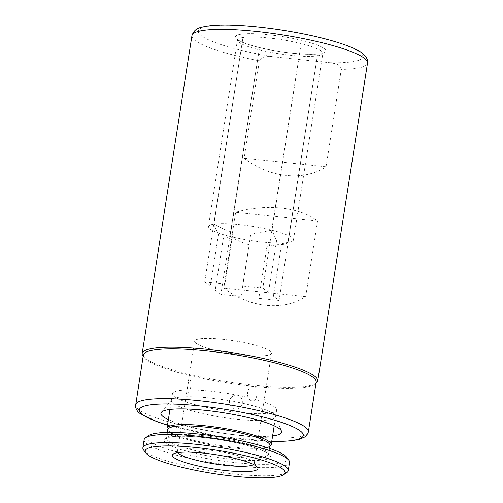 <?xml version="1.0" encoding="UTF-8"?>
<svg xmlns="http://www.w3.org/2000/svg" width="503" height="503" viewBox="0 0 503 503"><rect width="100%" height="100%" fill="white"/><g stroke="black" fill="none" stroke-linecap="round" stroke-linejoin="round"><path stroke-width="0.38" stroke-dasharray="2.52 1.89" d="M341.286 69.42C340.65 64.044 333.929 63.378 329.654 62.699L272.708 56.732C268.357 56.506 261.648 55.764 259.378 60.838L244.131 158.219C269.52 177.968 303.95 181.57 326.038 166.801L341.286 69.42A88.849 14.769 -171.1 0 0 367.511 63.139M213.813 224.149A43.038 7.155 -171.1 0 0 208.405 226.677A43.038 7.155 -171.1 0 0 209.952 229.041A43.038 7.155 -171.1 0 0 229.884 236.423L259.309 48.929L230.154 236.492A43.038 7.155 -171.1 0 0 287.892 242.54L317.468 55.022L288.043 242.521A43.038 7.155 -171.1 0 0 293.444 239.994A43.038 7.155 -171.1 0 0 271.972 230.248L301.284 42.661L271.702 230.179A43.038 7.155 -171.1 0 0 213.964 224.131L243.125 36.568L213.813 224.149L218.403 234.65L210.317 286.289L204.69 281.994L243.125 36.568M305.705 296.638L317.569 220.899C299.951 207.091 265.527 203.482 235.656 212.316L223.797 288.056C249.186 307.805 283.617 311.414 305.705 296.638L223.797 288.056M143.047 356.143A88.849 14.769 -171.1 0 0 145.367 358.369A88.849 14.769 -171.1 0 0 233.298 382.676A88.849 14.769 -171.1 0 0 316.098 383.242M143.336 355.055A87.465 14.537 -171.1 0 0 144.198 357.671A87.465 14.537 -171.1 0 0 146.474 359.859A87.465 14.537 -171.1 0 0 233.034 383.789A87.465 14.537 -171.1 0 0 314.545 384.342A87.465 14.537 -171.1 0 0 316.161 382.117M273.707 413.881A52.758 8.771 -171.1 0 0 219.629 399.181A52.758 8.771 -171.1 0 0 171.737 399.652A52.758 8.771 -171.1 0 0 173.252 403.356A52.758 8.771 -171.1 0 0 232.373 418.716A52.758 8.771 -171.1 0 0 275.481 415.899A52.758 8.771 -171.1 0 0 273.707 413.881M168.36 419.584A61.089 10.154 -171.1 0 0 272.607 435.906M326.038 166.801L244.131 158.219M317.569 220.899L235.656 212.316M204.69 281.994L224.904 284.113L232.99 232.474C226.331 230.418 219.993 227.633 213.964 224.131M271.702 230.179L250.72 234.329L242.635 285.968L262.849 288.087L301.284 42.661M262.849 288.087L268.476 292.388L276.562 240.742L271.972 230.248M288.043 242.521C285.798 243.974 283.617 244.634 281.498 244.515L273.412 296.154L279.033 300.448L317.468 55.022M279.033 300.448L258.825 298.329L266.911 246.69L287.892 242.54M230.154 236.492C236.177 239.994 242.521 242.779 249.174 244.835L241.088 296.474L220.874 294.356L259.309 48.929M220.874 294.356L215.253 290.061L223.338 238.422C225.457 238.541 227.639 237.875 229.884 236.423M188.669 381.714C187.279 387.385 185.456 398.508 188.744 392.271C192.291 387.008 190.668 375.257 188.669 381.714M254.21 386.838C247.948 383.89 244.559 397.835 251.047 400.52C256.719 403.475 259.561 389.548 254.21 386.838M196.088 343.31A38.869 6.464 8.9 0 1 194.692 341.172A38.869 6.464 8.9 0 1 228.393 339.984A38.869 6.464 8.9 0 1 270.111 351.063A38.869 6.464 8.9 0 1 271.501 353.2A38.869 6.464 8.9 0 1 237.8 354.389A38.869 6.464 8.9 0 1 196.088 343.31M177.748 452.643A38.869 6.464 8.9 0 1 177.414 451.537A38.869 6.464 8.9 0 1 178.131 450.55A38.869 6.464 8.9 0 1 214.353 450.795A38.869 6.464 8.9 0 1 252.827 461.427A38.869 6.464 8.9 0 1 253.839 462.402A38.869 6.464 8.9 0 1 254.222 463.565A38.869 6.464 8.9 0 1 253.562 464.514M286.899 472.43A73.583 12.229 8.9 0 1 218.327 471.965A73.583 12.229 8.9 0 1 145.505 451.832A73.583 12.229 8.9 0 1 143.588 449.99M289.527 462.439A73.583 12.229 8.9 0 1 225.734 464.697A73.583 12.229 8.9 0 1 146.775 443.715A73.583 12.229 8.9 0 1 144.141 439.672M286.515 457.189A70.804 11.77 8.9 0 1 231.663 462.2A70.804 11.77 8.9 0 1 149.844 441.288A70.804 11.77 8.9 0 1 148.611 435.598M269.973 445.526A51.646 8.582 8.9 0 1 225.199 447.104A51.646 8.582 8.9 0 1 169.781 432.379A51.646 8.582 8.9 0 1 167.927 429.543M232.21 396.666C239.334 390.661 246.319 402.136 239.692 407.461C233.059 413.85 225.093 401.57 232.21 396.666M269.866 446.211A52.758 8.771 8.9 0 1 220.157 445.482A52.758 8.771 8.9 0 1 168.889 431.19A52.758 8.771 8.9 0 1 167.82 430.228M234.97 412.108A52.758 8.771 8.9 0 1 174.315 396.565A52.758 8.771 8.9 0 1 172.422 393.667A52.758 8.771 8.9 0 1 173.265 392.422C173.541 393.157 174.151 392.849 175.088 391.491A52.758 8.771 8.9 0 1 258.353 400.218C260.045 401.853 261.786 402.406 263.566 401.884A52.758 8.771 8.9 0 1 274.77 407.09A52.758 8.771 8.9 0 1 276.663 409.989A52.758 8.771 8.9 0 1 242.006 412.844C239.529 413.711 237.183 413.466 234.97 412.108M329.654 62.699A83.297 13.845 -171.1 0 0 359.89 52.293A83.297 13.845 -171.1 0 0 258.504 27.131A83.297 13.845 -171.1 0 0 201.269 35.675A83.297 13.845 -171.1 0 0 272.708 56.732M191.951 35.65A88.849 14.769 -171.1 0 0 195.139 40.529A88.849 14.769 -171.1 0 0 259.378 60.838M317.267 55.871A43.038 7.155 -171.1 0 0 322.675 53.349A43.038 7.155 -171.1 0 0 321.134 50.985A43.038 7.155 -171.1 0 0 301.203 43.604M236.957 39.416A45.817 7.614 -171.1 0 0 292.721 53.255A45.817 7.614 -171.1 0 0 324.196 48.558A45.817 7.614 -171.1 0 0 268.439 34.713A45.817 7.614 -171.1 0 0 236.957 39.416M243.043 37.505A43.038 7.155 -171.1 0 0 237.636 40.033A43.038 7.155 -171.1 0 0 239.177 42.397A43.038 7.155 -171.1 0 0 259.108 49.778M259.378 49.847A43.038 7.155 -171.1 0 0 317.116 55.896M135.546 404.827A87.465 14.537 -171.1 0 0 138.677 409.631A87.465 14.537 -171.1 0 0 232.537 434.567A87.465 14.537 -171.1 0 0 308.364 431.888M167.505 425.054A83.02 13.801 -171.1 0 0 271.746 441.376M300.932 43.535A43.038 7.155 -171.1 0 0 243.194 37.486M165.971 442.98A53.865 8.953 8.9 0 1 202.979 437.453A53.865 8.953 8.9 0 1 268.545 453.731A53.865 8.953 8.9 0 1 231.531 459.252A53.865 8.953 8.9 0 1 165.971 442.98M168.423 441.037A51.646 8.582 8.9 0 1 166.575 438.201A51.646 8.582 8.9 0 1 211.348 436.617A51.646 8.582 8.9 0 1 266.766 451.342A51.646 8.582 8.9 0 1 268.621 454.178A51.646 8.582 8.9 0 1 223.841 455.762A51.646 8.582 8.9 0 1 168.423 441.037M293.444 239.994L322.995 52.658L319.745 53.639C313.872 54.582 304.749 54.431 292.375 53.18C270.526 50.992 244.546 44.717 238.221 39.913L237.542 39.278L208.405 226.677M314.545 384.342L315.966 383.336M271.733 441.477L219.132 436.384L167.493 425.154M171.737 399.652L161.362 412.303M275.481 415.899L281.498 431.115M144.198 357.671L143.148 356.275M177.414 451.537L181.42 425.934M181.633 424.582L194.692 341.172M178.131 450.55L173.145 454.077M269.526 448.387L268.627 454.442L267.533 453.329C262.572 449.185 240.597 442.785 217.793 439.408C201.15 436.912 187.449 435.906 176.704 436.39C168.442 436.975 167.43 437.937 167.31 437.943L166.48 438.446L167.48 432.41M253.839 462.402L257.505 467.287M254.222 463.565L258.228 437.962M258.441 436.61L271.501 353.2M274.192 425.79L276.663 409.989M169.951 409.467L172.422 393.667"/><path stroke-width="0.75" d="M315.966 383.336L316.098 383.242A88.849 14.769 -171.1 0 0 317.739 380.978A88.849 14.769 -171.1 0 0 314.557 376.099A88.849 14.769 -171.1 0 0 219.214 350.767A88.849 14.769 -171.1 0 0 142.179 353.49A88.849 14.769 -171.1 0 0 143.047 356.143L143.148 356.275M135.546 404.827A87.465 14.537 -171.1 0 1 211.373 402.149A87.465 14.537 -171.1 0 1 305.227 427.085A87.465 14.537 -171.1 0 1 308.364 431.888L316.161 382.117A87.465 14.537 -171.1 0 0 313.023 377.313A87.465 14.537 -171.1 0 0 219.17 352.377A87.465 14.537 -171.1 0 0 143.336 355.055L135.489 406.449C136.062 409.53 137.64 411.919 140.211 413.604L157.653 421.967L167.493 425.154M272.607 435.906A61.089 10.154 -171.1 0 0 281.498 431.115A61.089 10.154 -171.1 0 0 279.442 428.782A61.089 10.154 -171.1 0 0 216.812 411.756A61.089 10.154 -171.1 0 0 161.362 412.303A61.089 10.154 -171.1 0 0 163.11 416.591A61.089 10.154 -171.1 0 0 168.36 419.584M253.562 464.514A38.869 6.464 8.9 0 1 217.428 464.332A38.869 6.464 8.9 0 1 178.804 453.675A38.869 6.464 8.9 0 1 177.748 452.643M173.9 457.554A43.315 7.199 8.9 0 1 173.145 454.077A43.315 7.199 8.9 0 1 213.511 454.354A43.315 7.199 8.9 0 1 256.379 466.199A43.315 7.199 8.9 0 1 257.505 467.287A43.315 7.199 8.9 0 1 223.954 470.349A43.315 7.199 8.9 0 1 173.9 457.554M282.548 468.941A70.804 11.77 8.9 0 1 283.78 474.637A70.804 11.77 8.9 0 1 217.799 474.184A70.804 11.77 8.9 0 1 147.725 454.813A70.804 11.77 8.9 0 1 145.883 453.04A70.804 11.77 8.9 0 1 200.728 448.035A70.804 11.77 8.9 0 1 282.548 468.941M145.883 453.04L143.588 449.99A73.583 12.229 8.9 0 1 142.871 447.789A73.583 12.229 8.9 0 1 206.664 445.539A73.583 12.229 8.9 0 1 285.616 466.514A73.583 12.229 8.9 0 1 288.257 470.557A73.583 12.229 8.9 0 1 286.899 472.43L283.78 474.637M142.871 447.789L144.141 439.672A73.583 12.229 8.9 0 1 145.499 437.799A73.583 12.229 8.9 0 1 214.071 438.27A73.583 12.229 8.9 0 1 286.886 458.403A73.583 12.229 8.9 0 1 288.804 460.245A73.583 12.229 8.9 0 1 289.527 462.439L288.257 470.557M145.499 437.799L148.611 435.598A70.804 11.77 8.9 0 1 214.599 436.051A70.804 11.77 8.9 0 1 284.667 455.416A70.804 11.77 8.9 0 1 286.515 457.189L288.804 460.245M167.48 432.41L167.927 429.543A51.646 8.582 8.9 0 1 212.706 427.959A51.646 8.582 8.9 0 1 268.124 442.684A51.646 8.582 8.9 0 1 269.973 445.526L269.526 448.387M167.82 430.228A52.758 8.771 8.9 0 1 167.002 428.292A52.758 8.771 8.9 0 1 212.738 426.676A52.758 8.771 8.9 0 1 269.35 441.716A52.758 8.771 8.9 0 1 271.243 444.614A52.758 8.771 8.9 0 1 269.866 446.211M191.951 35.65C193.448 30.979 196.654 28.187 201.565 27.281C213.027 24.333 230.204 24.622 249.884 26.219C268.332 27.822 286.987 30.551 305.855 34.411C333.816 40.114 355.753 47.703 362.411 53.293C366.599 56.921 368.297 60.209 367.511 63.139A88.849 14.769 -171.1 0 0 364.329 58.26A88.849 14.769 -171.1 0 0 268.986 32.928A88.849 14.769 -171.1 0 0 191.951 35.65L142.179 353.49M271.746 441.376A83.02 13.801 -171.1 0 0 300.322 430.97A83.02 13.801 -171.1 0 0 199.276 405.883A83.02 13.801 -171.1 0 0 142.23 414.403A83.02 13.801 -171.1 0 0 167.505 425.054M367.511 63.139L317.739 380.978M308.364 431.888L307.924 433.448L305.22 436.786L299.455 439.377L290.256 440.955L271.733 441.477M181.42 425.934L181.633 424.582M258.228 437.962L258.441 436.61M271.243 444.614L274.192 425.79M167.002 428.292L169.951 409.467"/></g></svg>
